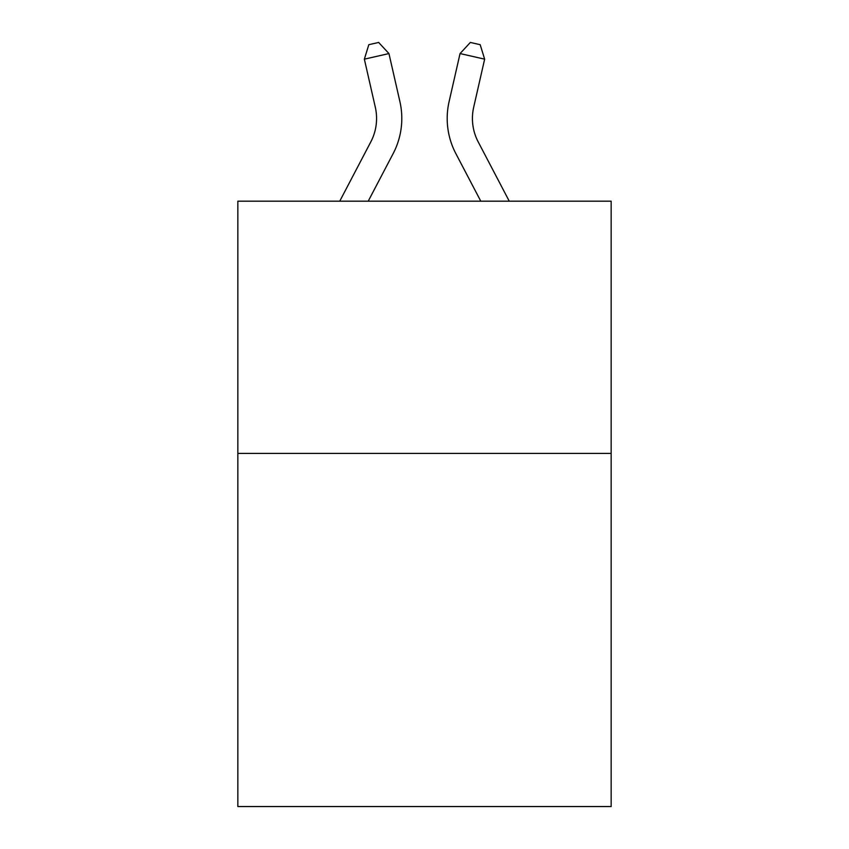 <?xml version="1.0" encoding="UTF-8"?>
<svg xmlns="http://www.w3.org/2000/svg" width="849" height="849" viewBox="0 0 849 849"><rect width="100%" height="100%" fill="white"/><g stroke="black" fill="none" stroke-linecap="round" stroke-linejoin="round"><path stroke-width="1.27" d="M611.153 453.419L611.153 806.55L237.847 806.55L237.847 201.192L611.153 201.192L611.153 453.419L237.847 453.419M375.311 107.25A50.452 50.452 -20.3 0 1 370.811 141.868A50.452 50.452 -20.3 0 0 375.311 107.25A50.452 50.452 -20.3 0 1 370.811 141.868A50.452 50.452 -20.3 0 0 375.311 107.25A50.452 50.452 -20.3 0 1 370.811 141.868A50.452 50.452 -20.3 0 0 375.311 107.25A50.452 50.452 -20.3 0 1 370.811 141.868A50.452 50.452 -20.3 0 0 375.311 107.25A50.452 50.452 -20.3 0 1 370.811 141.868A50.452 50.452 -20.3 0 0 375.311 107.25A50.452 50.452 -20.3 0 1 370.811 141.868A50.452 50.452 -20.3 0 0 375.311 107.25A50.452 50.452 -20.3 0 1 370.811 141.868A50.452 50.452 -20.3 0 0 375.311 107.25A50.452 50.452 -20.3 0 1 370.811 141.868A50.452 50.452 -20.3 0 0 375.311 107.25A50.452 50.452 -20.3 0 1 370.811 141.868L339.738 201.192L370.811 141.868A50.452 50.452 -30.8 0 0 375.311 107.25L364.359 59.165L368.816 44.689L378.654 42.45L388.948 53.561L399.911 101.647A75.667 75.667 159.7 0 1 393.161 153.573L368.211 201.192M509.262 201.192L478.189 141.868A50.452 50.452 30.8 0 1 473.689 107.25L484.641 59.165L460.052 53.561L449.089 101.647A75.667 75.667 -159.7 0 0 455.839 153.573L480.789 201.192M364.359 59.165L388.948 53.561L399.911 101.647M478.189 141.868A50.452 50.452 20.3 0 1 473.689 107.25A50.452 50.452 20.3 0 0 478.189 141.868A50.452 50.452 20.3 0 1 473.689 107.25A50.452 50.452 20.3 0 0 478.189 141.868A50.452 50.452 20.3 0 1 473.689 107.25A50.452 50.452 20.3 0 0 478.189 141.868A50.452 50.452 20.3 0 1 473.689 107.25A50.452 50.452 20.3 0 0 478.189 141.868A50.452 50.452 20.3 0 1 473.689 107.25A50.452 50.452 20.3 0 0 478.189 141.868A50.452 50.452 20.3 0 1 473.689 107.25A50.452 50.452 20.3 0 0 478.189 141.868A50.452 50.452 20.3 0 1 473.689 107.25A50.452 50.452 20.3 0 0 478.189 141.868A50.452 50.452 20.3 0 1 473.689 107.25A50.452 50.452 20.3 0 0 478.189 141.868A50.452 50.452 20.3 0 1 473.689 107.25M484.641 59.165L480.184 44.689L470.346 42.45L460.052 53.561L449.089 101.647"/></g></svg>
